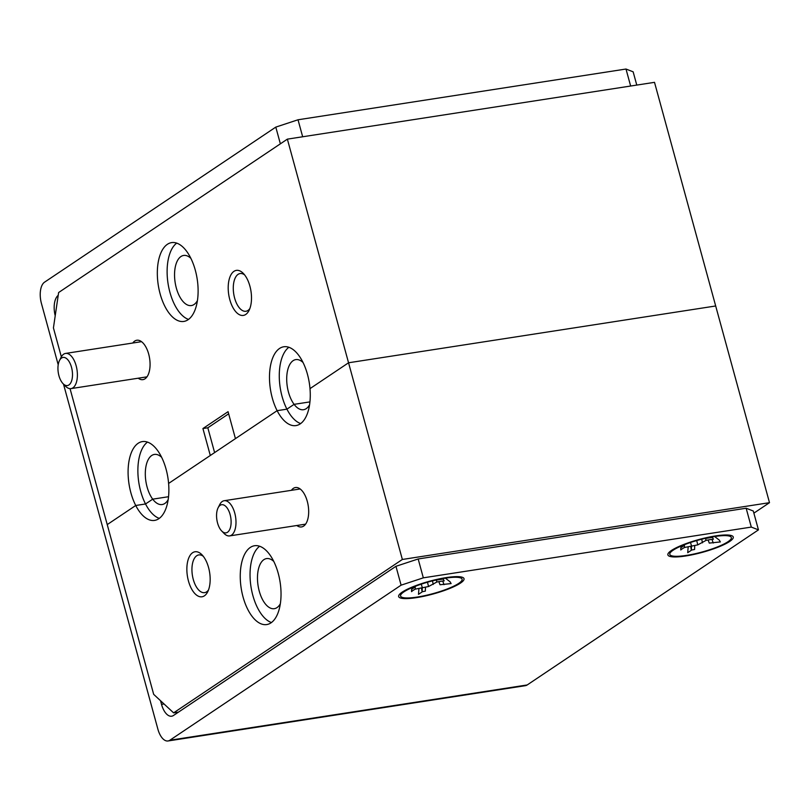 <?xml version="1.0" encoding="UTF-8"?>
<svg xmlns="http://www.w3.org/2000/svg" width="810" height="810" viewBox="0 0 810 810"><rect width="100%" height="100%" fill="white"/><g stroke="black" fill="none" stroke-linecap="round" stroke-linejoin="round"><path stroke-width="1.21" d="M729.699 541.455A33.898 6.632 164.7 0 0 732.473 536.048A33.898 6.632 164.7 0 0 704.599 538.093A33.898 6.632 164.7 0 0 671.449 550.466A33.898 6.632 164.7 0 0 668.068 553.665A33.898 6.632 164.7 0 0 690.971 555.042A33.898 6.632 164.7 0 0 729.699 541.455M460.465 583.109A33.898 6.632 164.7 0 0 463.229 577.702A33.898 6.632 164.7 0 0 435.365 579.747A33.898 6.632 164.7 0 0 402.205 592.12A33.898 6.632 164.7 0 0 398.834 595.32A33.898 6.632 164.7 0 0 421.737 596.697A33.898 6.632 164.7 0 0 460.465 583.109M636.771 85.08L633.147 71.817L625.998 69.032L298.019 119.779L275.795 127.109L44.54 282.184A17.091 8.444 -98.8 0 0 41.421 303.406L58.198 364.753M169.847 740.239A17.091 8.444 81.2 0 1 168.035 740.968L525.386 685.675A17.091 8.444 -98.8 0 0 527.199 684.956L169.847 740.239L401.102 585.164L395.948 566.301L173.482 715.483A17.091 8.444 81.2 0 1 171.679 716.202A17.091 8.444 81.2 0 1 161.524 704.366L160.522 700.701M55.212 315.758A17.091 8.444 81.2 0 1 58.209 295.346M280.371 143.836L275.795 127.109M63.504 384.132L157.879 729.132A17.091 8.444 81.2 0 0 168.035 740.968M302.667 136.769L298.019 119.779M625.998 69.032L630.646 86.032M527.199 684.956L758.454 529.872L753.29 511.019L746.152 508.224L418.173 558.971L395.948 566.301M401.102 585.164L423.326 577.834L418.173 558.971M423.326 577.834L751.305 527.087L758.454 529.872M751.305 527.087L746.152 508.224M197.417 300.632A25.353 12.525 81.2 0 1 191.383 305.562A25.353 12.525 81.2 0 1 176.327 288.016A25.353 12.525 81.2 0 1 183.637 255.454A25.353 12.525 81.2 0 1 190.876 258.339M147.481 442.098A39.882 19.693 -98.8 0 0 140.677 491.285A39.882 19.693 -98.8 0 0 145.527 503.972L152.705 499.162L168.551 496.712L152.705 499.162A25.353 12.525 81.2 0 1 147.086 486.982A25.353 12.525 81.2 0 1 154.396 454.43A25.353 12.525 81.2 0 1 161.635 457.306M288.876 347.277A39.882 19.693 -98.8 0 0 282.072 396.465A39.882 19.693 -98.8 0 0 286.922 409.161L294.101 404.342L309.947 401.892L294.101 404.342A25.353 12.525 81.2 0 1 288.481 392.161A25.353 12.525 81.2 0 1 295.792 359.61A25.353 12.525 81.2 0 1 303.031 362.495M244.65 274.934A19.086 9.426 -98.8 0 0 240.114 273.537A19.086 9.426 -98.8 0 0 238.099 274.347A19.086 9.426 -98.8 0 0 234.617 298.05A19.086 9.426 -98.8 0 0 245.956 311.263A19.086 9.426 -98.8 0 0 247.971 310.453A19.086 9.426 -98.8 0 0 249.855 308.57M195.311 270.226A39.882 19.693 -98.8 0 0 171.619 242.615A39.882 19.693 -98.8 0 0 160.127 293.827A39.882 19.693 -98.8 0 0 183.819 321.438A39.882 19.693 -98.8 0 0 195.311 270.226M176.712 243.121A39.882 19.693 -98.8 0 0 169.918 292.309A39.882 19.693 -98.8 0 0 188.517 319.413M245.754 314.452A22.791 11.259 -98.8 0 0 249.035 310.453A22.791 11.259 -98.8 0 0 243.304 273.385A22.791 11.259 -98.8 0 0 233.958 271.34A22.791 11.259 -98.8 0 0 229.797 299.639A22.791 11.259 -98.8 0 0 245.754 314.452M138.216 378.209A19.936 9.852 -98.8 0 0 147.906 375.303A19.936 9.852 -98.8 0 0 148.675 354.041A19.936 9.852 -98.8 0 0 142.894 342.873A19.936 9.852 -98.8 0 0 132.769 343.025M309.572 404.787A25.353 12.525 81.2 0 1 303.548 409.718A25.353 12.525 81.2 0 1 294.101 404.342L286.922 409.161L277.131 410.67L235.437 438.635L228.066 411.683L202.925 428.541L210.296 455.483L168.602 483.449A39.882 19.693 -98.8 0 0 166.08 469.192A39.882 19.693 -98.8 0 0 142.388 441.592A39.882 19.693 -98.8 0 0 130.886 492.794A39.882 19.693 -98.8 0 0 135.736 505.491L107.234 524.596L70.045 388.648M168.186 499.598A25.353 12.525 81.2 0 1 162.152 504.539A25.353 12.525 81.2 0 1 152.705 499.162L145.527 503.972L135.736 505.491A39.882 19.693 -98.8 0 0 154.578 520.405A39.882 19.693 -98.8 0 0 168.602 483.449L277.131 410.67A39.882 19.693 -98.8 0 0 295.974 425.584A39.882 19.693 -98.8 0 0 309.997 388.628A39.882 19.693 -98.8 0 0 307.476 374.382A39.882 19.693 -98.8 0 0 283.783 346.771A39.882 19.693 -98.8 0 0 272.281 397.973A39.882 19.693 -98.8 0 0 277.131 410.67L286.922 409.161A39.882 19.693 -98.8 0 0 300.672 423.569M61.347 356.845L53.43 327.908L58.624 292.531L287.368 139.138L654.51 82.336L715.686 305.977L348.553 362.779L287.368 139.138M402.357 559.467L348.553 362.779L309.997 388.628L348.553 362.779L715.686 305.977L769.5 502.676L402.357 559.467L173.613 712.861L178.514 712.111M214.609 452.598L207.826 427.791L202.925 428.541M228.653 413.819L207.826 427.791M280.341 603.754A25.353 12.525 81.2 0 1 274.307 608.685A25.353 12.525 81.2 0 1 259.251 591.138A25.353 12.525 81.2 0 1 266.561 558.586A25.353 12.525 81.2 0 1 273.8 561.462M203.3 556.318A19.086 9.426 -98.8 0 0 198.774 554.931A19.086 9.426 -98.8 0 0 193.276 579.433A19.086 9.426 -98.8 0 0 204.606 592.647A19.086 9.426 -98.8 0 0 208.504 589.953M278.235 573.348A39.882 19.693 -98.8 0 0 254.542 545.737A39.882 19.693 -98.8 0 0 243.051 596.95A39.882 19.693 -98.8 0 0 266.743 624.561A39.882 19.693 -98.8 0 0 278.235 573.348M259.635 546.254A39.882 19.693 -98.8 0 0 252.841 595.431A39.882 19.693 -98.8 0 0 271.441 622.536M208.565 567.537A22.791 11.259 -98.8 0 0 201.963 554.769A22.791 11.259 -98.8 0 0 189.378 556.622A22.791 11.259 -98.8 0 0 188.457 581.023A22.791 11.259 -98.8 0 0 207.694 591.837A22.791 11.259 -98.8 0 0 208.565 567.537M296.825 525.508A19.936 9.852 -98.8 0 0 306.524 522.592A19.936 9.852 -98.8 0 0 307.284 501.339A19.936 9.852 -98.8 0 0 301.512 490.161A19.936 9.852 -98.8 0 0 291.387 490.323M753.877 513.145L769.5 502.676M173.613 712.861L153.677 694.352L107.234 524.596L135.736 505.491L145.527 503.972A39.882 19.693 -98.8 0 0 159.276 518.38M230.121 514.573A14.246 7.037 81.2 0 1 229.544 529.821A14.246 7.037 81.2 0 1 221.677 530.975A14.246 7.037 81.2 0 1 217.556 522.997A14.246 7.037 81.2 0 1 218.093 507.809A14.246 7.037 81.2 0 1 230.121 514.573M218.093 507.809L219.723 504.6A17.8 8.799 81.2 0 1 222.294 501.471A17.8 8.799 81.2 0 1 224.178 500.722A17.8 8.799 81.2 0 1 234.748 513.044A17.8 8.799 81.2 0 1 231.508 535.147A17.8 8.799 81.2 0 1 229.615 535.906A17.8 8.799 81.2 0 1 224.198 533.557L221.677 530.975M694.737 545.616L694.575 549.484A20.716 4.05 164.7 0 1 691.446 550.051M691.456 546.406L691.375 550.243L687.72 552.693L688.176 546.912M681.838 545.748L680.785 547.914A20.716 4.05 -15.3 0 1 682.233 546.76A20.716 4.05 -15.3 0 1 684.379 545.505L684.794 544.553M705.328 538.336L705.5 538.539A20.716 4.05 164.7 0 1 712.496 537.455L713.418 539.227A21.273 4.161 164.7 0 0 706.107 540.361L697.774 544.877L684.541 547.479A21.273 4.161 164.7 0 0 682.293 548.785A21.273 4.161 164.7 0 0 680.785 549.99L680.785 547.914M684.541 547.479L684.379 545.505M673.161 550.203A31.904 6.237 -15.3 0 1 704.366 538.559A31.904 6.237 -15.3 0 1 730.59 536.625A31.904 6.237 -15.3 0 1 727.987 541.718A31.904 6.237 -15.3 0 1 691.538 554.506A31.904 6.237 -15.3 0 1 669.981 553.21A31.904 6.237 -15.3 0 1 673.161 550.203M714.633 536.524L719.29 540.108L720.353 541.93L709.266 543.095L708.092 539.986M713.225 543.034L711.99 539.389M690.697 546.517L691.375 550.243M690.485 542.508L691.669 546.375M696.711 540.564L697.774 544.877M701.723 539.207L702.452 542.811M705.5 538.539L706.107 540.361M712.496 537.455L711.98 536.969M425.503 587.27L425.341 591.128A20.716 4.05 164.7 0 1 422.212 591.705M422.212 588.06L422.142 591.897L418.486 594.348L418.942 588.566M412.604 587.402L411.551 589.569A20.716 4.05 -15.3 0 1 412.999 588.414A20.716 4.05 -15.3 0 1 415.145 587.159L415.56 586.207M436.094 579.98L436.266 580.193A20.716 4.05 164.7 0 1 443.262 579.11L444.184 580.881A21.273 4.161 164.7 0 0 436.873 582.015L428.541 586.531L415.307 589.123A21.273 4.161 164.7 0 0 413.059 590.439A21.273 4.161 164.7 0 0 411.551 591.644L411.551 589.569M415.307 589.123L415.145 587.159M403.917 591.857A31.904 6.237 -15.3 0 1 435.122 580.213A31.904 6.237 -15.3 0 1 461.356 578.279A31.904 6.237 -15.3 0 1 458.743 583.372A31.904 6.237 -15.3 0 1 422.304 596.16A31.904 6.237 -15.3 0 1 400.748 594.864A31.904 6.237 -15.3 0 1 403.917 591.857M445.399 578.178L450.046 581.762L451.119 583.585L440.022 584.749L438.848 581.631M443.991 584.688L442.746 581.043M421.463 588.171L422.142 591.897M421.251 584.162L422.435 588.019M427.477 582.218L428.541 586.531M432.489 580.861L433.218 584.466M436.266 580.193L436.873 582.015M443.262 579.11L442.746 578.624M71.503 367.274A14.246 7.037 81.2 0 1 70.926 382.522A14.246 7.037 81.2 0 1 63.069 383.687A14.246 7.037 81.2 0 1 58.938 375.708A14.246 7.037 81.2 0 1 59.484 360.521A14.246 7.037 81.2 0 1 71.503 367.274M59.484 360.521L61.104 357.301A17.8 8.799 81.2 0 1 63.676 354.173A17.8 8.799 81.2 0 1 65.559 353.423A17.8 8.799 81.2 0 1 76.14 365.745A17.8 8.799 81.2 0 1 72.89 387.858A17.8 8.799 81.2 0 1 71.007 388.608A17.8 8.799 81.2 0 1 65.58 386.259L63.069 383.687M164.045 703.981L161.524 704.366M229.615 535.906L305.593 524.151M224.178 500.722L300.156 488.967M728.099 535.025L730.59 536.625M671.318 550.557L669.981 553.21M458.855 576.679L461.356 578.279M402.074 592.211L400.748 594.864M71.007 388.608L146.974 376.852M65.559 353.423L141.537 341.668"/></g></svg>
